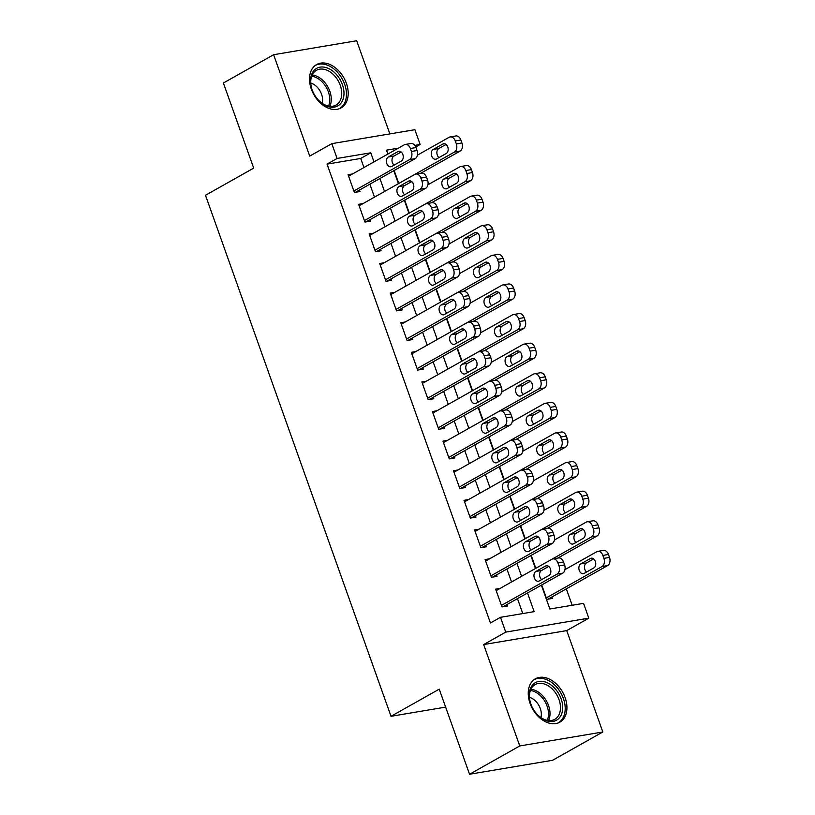 <?xml version="1.0" encoding="UTF-8"?>
<svg xmlns="http://www.w3.org/2000/svg" width="815" height="815" viewBox="0 0 815 815"><rect width="100%" height="100%" fill="white"/><g stroke="black" fill="none" stroke-linecap="round" stroke-linejoin="round"><path stroke-width="1.22" d="M565.101 697.548A24.898 17.217 60.6 0 0 535.374 678.803A24.898 17.217 60.6 0 0 530.076 703.437A24.898 17.217 60.6 0 0 559.803 722.182A24.898 17.217 60.6 0 0 565.101 697.548M346.365 83.273A24.898 17.217 60.6 0 0 316.638 64.528A24.898 17.217 60.6 0 0 311.34 89.161A24.898 17.217 60.6 0 0 341.078 107.906A24.898 17.217 60.6 0 0 346.365 83.273M541.374 585.16L549.87 609.009L583.55 603.355L588.817 618.157L505.758 632.114L500.481 617.312L534.161 611.658L527.509 592.974M566.72 630.606L483.652 644.563L519.756 745.959L469.542 774.25L552.601 760.283L602.825 731.992L566.72 630.606L588.817 618.157M389.855 133.905L356.685 40.75L273.616 54.717L309.72 156.103L331.817 143.654L414.886 129.697L420.153 144.5L414.815 145.396M415.752 146.975L420.153 144.5M572.171 605.27L566.323 588.848M519.756 745.959L602.825 731.992M469.542 774.25L439.234 689.144L391.017 716.303L205.492 195.274L253.699 168.114L223.392 83.008L273.616 54.717M500.145 588.399L495.642 589.153L501.969 606.92L507.582 605.973L507.052 604.496M489.601 558.795L485.108 559.548L491.425 577.315L497.038 576.368L496.518 574.891M479.057 529.19L474.564 529.944L480.891 547.711L486.504 546.763L485.974 545.286M468.523 499.585L464.02 500.339L470.347 518.106L475.96 517.158L475.43 515.681M457.979 469.98L453.476 470.744L459.803 488.501L465.416 487.564L464.886 486.076M447.435 440.385L442.942 441.139L449.269 458.896L454.872 457.959L454.352 456.471M436.891 410.78L432.398 411.534L438.725 429.291L444.338 428.354L443.808 426.866M426.357 381.176L421.854 381.929L428.181 399.696L433.794 398.749L433.264 397.272M415.813 351.571L411.31 352.325L417.637 370.091L423.25 369.144L422.72 367.667M405.269 321.966L400.776 322.72L407.103 340.487L412.706 339.539L412.186 338.062M394.725 292.361L390.232 293.115L396.559 310.882L402.172 309.934L401.642 308.457M384.191 262.756L379.688 263.51L386.015 281.277L391.628 280.329L391.098 278.852M373.647 233.151L369.154 233.915L375.471 251.672L381.084 250.735L380.564 249.247M363.103 203.556L358.61 204.31L364.937 222.067L370.55 221.13L370.02 219.643M394.154 170.508L398.769 183.457M404.698 200.113L409.313 213.061M415.243 229.708L419.857 242.666M425.787 259.313L430.391 272.271L486.035 240.904A6.388 4.472 -99.5 0 0 487.94 232.713L486.891 229.759A6.388 4.472 -99.5 0 0 481.818 225.724A6.388 4.472 -99.5 0 0 480.769 226.101L449.014 243.991M436.32 288.918L440.935 301.876L496.579 270.509A6.388 4.472 -99.5 0 0 498.485 262.318L497.435 259.364A6.388 4.472 -99.5 0 0 492.352 255.329A6.388 4.472 -99.5 0 0 491.302 255.706L459.558 273.585M446.865 318.522L451.479 331.481M457.409 348.127L462.024 361.086M467.953 377.732L472.557 390.68M478.487 407.337L483.101 420.285L538.746 388.918A6.388 4.472 -99.5 0 0 540.651 380.737L539.601 377.773A6.388 4.472 -99.5 0 0 534.518 373.749A6.388 4.472 -99.5 0 0 533.468 374.116L501.714 392.005M489.031 436.942L493.646 449.89L549.279 418.523A6.388 4.472 -99.5 0 0 551.195 410.342L550.135 407.378A6.388 4.472 -99.5 0 0 545.062 403.344A6.388 4.472 -99.5 0 0 544.013 403.72L512.258 421.61M499.575 466.547L504.19 479.495L559.823 448.128A6.388 4.472 -99.5 0 0 561.739 439.947L560.679 436.983A6.388 4.472 -99.5 0 0 555.606 432.948A6.388 4.472 -99.5 0 0 554.557 433.325L522.802 451.215M510.119 496.141L514.723 509.1M520.653 525.746L525.268 538.705M531.197 555.351L535.812 568.31L591.445 536.942A6.388 4.472 -99.5 0 0 593.361 528.752L592.301 525.797A6.388 4.472 -99.5 0 0 587.228 521.763A6.388 4.472 -99.5 0 0 586.179 522.14L554.424 540.019M541.741 584.956L546.865 599.371L552.478 598.424L551.959 596.947M363.948 167.533L360.719 158.456L327.049 164.121L490.436 622.976L500.481 617.312M522.782 613.573L517.464 598.628M511.535 581.981L506.92 569.033M500.991 552.376L496.376 539.428M490.447 522.772L485.832 509.823M479.913 493.177L475.298 480.218M469.369 463.572L464.754 450.613M458.825 433.967L454.21 421.009M448.281 404.362L443.676 391.404M437.747 374.757L433.132 361.799M427.203 345.153L422.588 332.204M416.659 315.548L412.044 302.599M406.115 285.943L401.51 272.994M395.581 256.338L390.966 243.39M385.037 226.743L380.422 213.785M374.493 197.138L369.878 184.18M352.559 173.952L348.066 174.705L354.393 192.462L360.006 191.525L359.476 190.038M391.017 716.303L445.632 707.114M483.652 644.563L505.758 632.114M327.049 164.121L337.094 158.456L331.817 143.654M398.331 148.167L386.483 150.154L387.869 154.055M393.798 170.712L398.413 183.66M404.342 200.317L408.957 213.265M414.886 229.912L419.491 242.87M425.42 259.516L430.035 272.475M435.964 289.121L440.579 302.08M446.508 318.726L451.123 331.685M457.052 348.331L461.657 361.289M467.586 377.936L472.201 390.884M478.13 407.541L482.745 420.489M488.674 437.146L493.289 450.094M499.208 466.74L503.823 479.699M509.752 496.345L514.367 509.304M520.296 525.95L524.911 538.909M530.84 555.555L535.445 568.513M373.993 161.869L370.764 152.802L337.094 158.456M521.58 576.327L516.965 563.369M511.036 546.722L506.421 533.764M500.491 517.118L495.877 504.159M489.947 487.513L485.343 474.564M479.414 457.908L474.799 444.959M468.87 428.303L464.255 415.355M458.325 398.698L453.711 385.75M447.792 369.103L443.177 356.145M437.248 339.498L432.633 326.54M426.703 309.894L422.089 296.935M416.159 280.289L411.555 267.33M405.626 250.684L401.011 237.725M395.081 221.079L390.466 208.131M384.537 191.474L379.922 178.526M360.719 158.456L370.764 152.802M348.596 176.183L404.24 144.836A6.388 4.472 -99.5 0 1 405.289 144.459A6.388 4.472 -99.5 0 1 410.363 148.493L411.422 151.458A6.388 4.472 -99.5 0 1 409.507 159.638L353.863 190.985M355.503 192.279L415.12 158.691L409.507 159.638M397.954 151.58A5.104 3.576 80.5 0 1 398.8 151.274A5.104 3.576 80.5 0 1 403.038 155.105A5.104 3.576 80.5 0 1 401.326 161.044L391.689 166.484A5.104 3.576 80.5 0 1 390.843 166.78A5.104 3.576 80.5 0 1 386.605 162.959A5.104 3.576 80.5 0 1 388.317 157.01L397.954 151.58L399.686 151.284M394.093 165.129A5.104 3.576 80.5 0 1 391.984 160.331A5.104 3.576 80.5 0 1 393.93 156.062L401.163 151.987M405.289 144.459L410.903 143.522A6.388 4.472 80.5 0 1 415.976 147.556L417.036 150.51A6.388 4.472 80.5 0 1 415.12 158.691M420.825 173.228L460.027 151.152A6.388 4.472 80.5 0 0 461.932 142.961L460.882 140.007A6.388 4.472 80.5 0 0 455.799 135.973L450.186 136.92A6.388 4.472 -99.5 0 0 449.136 137.287L417.392 155.176M450.186 136.92A6.388 4.472 -99.5 0 1 455.269 140.944L456.319 143.909A6.388 4.472 -99.5 0 1 454.413 152.089L398.759 183.436M446.06 144.438L438.827 148.513A5.104 3.576 -99.5 0 0 436.881 152.782A5.104 3.576 -99.5 0 0 438.99 157.58M442.861 144.031L433.213 149.461A5.104 3.576 -99.5 0 0 431.502 155.41A5.104 3.576 -99.5 0 0 435.75 159.231A5.104 3.576 -99.5 0 0 436.585 158.935L446.233 153.505A5.104 3.576 -99.5 0 0 447.944 147.556A5.104 3.576 -99.5 0 0 443.696 143.725A5.104 3.576 -99.5 0 0 442.861 144.031L444.593 143.735M312.094 89.67A21.547 14.894 -119.4 0 1 311.758 88.682A21.547 14.894 -119.4 0 1 320.509 67.085A21.547 14.894 -119.4 0 1 342.402 84.577A21.547 14.894 -119.4 0 1 338.133 105.706A21.547 14.894 -119.4 0 1 317.891 99.552A21.547 14.894 -119.4 0 1 312.094 89.67M317.728 99.379A19.947 13.794 60.6 0 0 336.035 105.064A19.947 13.794 60.6 0 0 340.273 85.331A19.947 13.794 60.6 0 0 316.454 70.304A19.947 13.794 60.6 0 0 311.839 88.916M322.19 103.322A14.201 9.821 60.6 0 0 321.568 94.265A14.201 9.821 60.6 0 0 310.77 83.049M339.386 108.67L339.295 108.721A24.735 17.105 60.6 0 0 339.386 108.67A24.735 17.105 60.6 0 0 344.643 84.2A24.735 17.105 60.6 0 0 315.11 65.567A24.735 17.105 60.6 0 0 315.018 65.618L315.11 65.567M532.246 685.364A21.547 14.894 -119.4 0 1 555.545 689.205A21.547 14.894 -119.4 0 1 559.722 717.424A21.547 14.894 -119.4 0 1 536.616 713.828A21.547 14.894 -119.4 0 1 530.494 702.958A21.547 14.894 -119.4 0 1 532.246 685.364M536.464 713.655A19.947 13.794 60.6 0 0 554.77 719.339A19.947 13.794 60.6 0 0 557.694 716.803A19.947 13.794 60.6 0 0 555.514 692.842A19.947 13.794 60.6 0 0 535.19 684.58A19.947 13.794 60.6 0 0 532.256 687.116A19.947 13.794 60.6 0 0 530.565 703.192M540.926 717.597A14.201 9.821 60.6 0 0 529.505 697.324M558.122 722.946L558.03 722.997A24.735 17.105 60.6 0 0 558.122 722.946A24.735 17.105 60.6 0 0 561.759 719.808A24.735 17.105 60.6 0 0 559.049 690.091A24.735 17.105 60.6 0 0 533.845 679.842A24.735 17.105 60.6 0 0 533.754 679.893L533.845 679.842M359.14 205.788L414.784 174.441A6.388 4.472 -99.5 0 1 415.833 174.064A6.388 4.472 -99.5 0 1 420.907 178.098L421.966 181.062A6.388 4.472 -99.5 0 1 420.051 189.243L364.407 220.59M366.047 221.884L425.664 188.296L420.051 189.243M408.498 181.175A5.104 3.576 80.5 0 1 409.334 180.879A5.104 3.576 80.5 0 1 413.582 184.699A5.104 3.576 80.5 0 1 411.87 190.649L402.233 196.089A5.104 3.576 80.5 0 1 401.388 196.384A5.104 3.576 80.5 0 1 397.139 192.554A5.104 3.576 80.5 0 1 398.851 186.615L408.498 181.175L410.23 180.889M404.637 194.724A5.104 3.576 80.5 0 1 402.529 189.936A5.104 3.576 80.5 0 1 404.464 185.667L411.707 181.592M415.833 174.064L421.447 173.126A6.388 4.472 80.5 0 1 426.52 177.15L427.58 180.115A6.388 4.472 80.5 0 1 425.664 188.296M369.674 235.392L425.328 204.045A6.388 4.472 -99.5 0 1 426.377 203.668A6.388 4.472 -99.5 0 1 431.451 207.703L432.5 210.667A6.388 4.472 -99.5 0 1 430.595 218.848L374.951 250.195M376.591 251.489L436.208 217.9L430.595 218.848M419.042 210.779A5.104 3.576 80.5 0 1 419.878 210.484A5.104 3.576 80.5 0 1 424.126 214.304A5.104 3.576 80.5 0 1 422.415 220.254L412.767 225.684A5.104 3.576 80.5 0 1 411.932 225.989A5.104 3.576 80.5 0 1 407.683 222.159A5.104 3.576 80.5 0 1 409.395 216.22L419.042 210.779L420.774 210.494M415.181 224.329A5.104 3.576 80.5 0 1 413.073 219.541A5.104 3.576 80.5 0 1 415.008 215.272L422.241 211.197M426.377 203.668L431.991 202.731A6.388 4.472 80.5 0 1 437.064 206.755L438.113 209.72A6.388 4.472 80.5 0 1 436.208 217.9M380.218 264.997L435.862 233.65A6.388 4.472 -99.5 0 1 436.911 233.273A6.388 4.472 -99.5 0 1 441.995 237.308L443.044 240.262A6.388 4.472 -99.5 0 1 441.139 248.453L385.485 279.8M387.135 281.094L446.752 247.505L441.139 248.453M429.576 240.384A5.104 3.576 80.5 0 1 430.422 240.089A5.104 3.576 80.5 0 1 434.67 243.909A5.104 3.576 80.5 0 1 432.959 249.859L423.311 255.289A5.104 3.576 80.5 0 1 422.476 255.594A5.104 3.576 80.5 0 1 418.227 251.764A5.104 3.576 80.5 0 1 419.939 245.814L429.576 240.384L431.308 240.099M425.715 253.934A5.104 3.576 80.5 0 1 423.606 249.146A5.104 3.576 80.5 0 1 425.552 244.877L432.785 240.802M436.911 233.273L442.525 232.326A6.388 4.472 80.5 0 1 447.608 236.36L448.657 239.325A6.388 4.472 80.5 0 1 446.752 247.505M390.762 294.602L446.406 263.255A6.388 4.472 -99.5 0 1 447.455 262.878A6.388 4.472 -99.5 0 1 452.529 266.913L453.588 269.867A6.388 4.472 -99.5 0 1 451.673 278.058L396.029 309.405M397.669 310.688L457.286 277.11L451.673 278.058M440.12 269.989A5.104 3.576 80.5 0 1 440.966 269.694A5.104 3.576 80.5 0 1 445.204 273.514A5.104 3.576 80.5 0 1 443.492 279.464L433.855 284.893A5.104 3.576 80.5 0 1 433.01 285.199A5.104 3.576 80.5 0 1 428.772 281.369A5.104 3.576 80.5 0 1 430.483 275.419L440.12 269.989L441.852 269.704M436.259 283.538A5.104 3.576 80.5 0 1 434.151 278.75A5.104 3.576 80.5 0 1 436.096 274.482L443.329 270.407M447.455 262.878L453.069 261.931A6.388 4.472 80.5 0 1 458.142 265.965L459.202 268.93A6.388 4.472 80.5 0 1 457.286 277.11M431.369 202.833L470.561 180.747A6.388 4.472 80.5 0 0 472.476 172.566L471.416 169.612A6.388 4.472 80.5 0 0 466.343 165.577L460.73 166.515A6.388 4.472 -99.5 0 0 459.68 166.892L427.926 184.781M460.73 166.515A6.388 4.472 -99.5 0 1 465.803 170.549L466.863 173.513A6.388 4.472 -99.5 0 1 464.947 181.694L409.303 213.041M456.604 174.043L449.371 178.118A5.104 3.576 -99.5 0 0 447.425 182.387A5.104 3.576 -99.5 0 0 449.534 187.185M453.395 173.636L443.757 179.066A5.104 3.576 -99.5 0 0 442.046 185.015A5.104 3.576 -99.5 0 0 446.284 188.836A5.104 3.576 -99.5 0 0 447.129 188.54L456.767 183.1A5.104 3.576 -99.5 0 0 458.478 177.161A5.104 3.576 -99.5 0 0 454.24 173.33A5.104 3.576 -99.5 0 0 453.395 173.636L455.127 173.34M441.913 232.438L481.105 210.351A6.388 4.472 80.5 0 0 483.02 202.171L481.96 199.206A6.388 4.472 80.5 0 0 476.887 195.182L471.274 196.12A6.388 4.472 -99.5 0 0 470.224 196.496L438.47 214.386M471.274 196.12A6.388 4.472 -99.5 0 1 476.347 200.154L477.407 203.118A6.388 4.472 -99.5 0 1 475.491 211.299L419.847 242.646M467.148 203.648L459.905 207.723A5.104 3.576 -99.5 0 0 457.969 211.992A5.104 3.576 -99.5 0 0 460.078 216.78M463.939 203.23L454.301 208.671A5.104 3.576 -99.5 0 0 452.59 214.61A5.104 3.576 -99.5 0 0 456.828 218.44A5.104 3.576 -99.5 0 0 457.673 218.145L467.311 212.705A5.104 3.576 -99.5 0 0 469.022 206.755A5.104 3.576 -99.5 0 0 464.784 202.935A5.104 3.576 -99.5 0 0 463.939 203.23L465.671 202.945M452.447 262.033L491.649 239.956A6.388 4.472 80.5 0 0 493.554 231.776L492.505 228.811A6.388 4.472 80.5 0 0 487.431 224.787L481.818 225.724M477.682 233.253L470.449 237.328A5.104 3.576 -99.5 0 0 468.513 241.597A5.104 3.576 -99.5 0 0 470.622 246.385M474.483 232.835L464.835 238.275A5.104 3.576 -99.5 0 0 463.124 244.215A5.104 3.576 -99.5 0 0 467.372 248.045A5.104 3.576 -99.5 0 0 468.207 247.74L477.855 242.31A5.104 3.576 -99.5 0 0 479.566 236.36A5.104 3.576 -99.5 0 0 475.318 232.54A5.104 3.576 -99.5 0 0 474.483 232.835L476.215 232.55M462.991 291.638L502.193 269.561A6.388 4.472 80.5 0 0 504.098 261.381L503.049 258.416A6.388 4.472 80.5 0 0 497.965 254.382L492.352 255.329M488.226 262.858L480.993 266.933A5.104 3.576 -99.5 0 0 479.047 271.201A5.104 3.576 -99.5 0 0 481.156 275.99M485.027 262.44L475.379 267.87A5.104 3.576 -99.5 0 0 473.668 273.82A5.104 3.576 -99.5 0 0 477.916 277.65A5.104 3.576 -99.5 0 0 478.751 277.345L488.399 271.915A5.104 3.576 -99.5 0 0 490.11 265.965A5.104 3.576 -99.5 0 0 485.862 262.145A5.104 3.576 -99.5 0 0 485.027 262.44L486.759 262.155M401.296 324.207L456.95 292.86A6.388 4.472 -99.5 0 1 457.999 292.483A6.388 4.472 -99.5 0 1 463.073 296.517L464.132 299.472A6.388 4.472 -99.5 0 1 462.217 307.652L406.573 338.999M408.213 340.293L467.83 306.715L462.217 307.652M450.664 299.594A5.104 3.576 80.5 0 1 451.5 299.299A5.104 3.576 80.5 0 1 455.748 303.119A5.104 3.576 80.5 0 1 454.037 309.068L444.399 314.498A5.104 3.576 80.5 0 1 443.554 314.794A5.104 3.576 80.5 0 1 439.305 310.973A5.104 3.576 80.5 0 1 441.017 305.024L450.664 299.594L452.396 299.299M446.803 313.143A5.104 3.576 80.5 0 1 444.695 308.355A5.104 3.576 80.5 0 1 446.63 304.087L453.873 300.002M457.999 292.483L463.613 291.536A6.388 4.472 80.5 0 1 468.686 295.57L469.735 298.535A6.388 4.472 80.5 0 1 467.83 306.715M473.535 321.242L512.727 299.166A6.388 4.472 80.5 0 0 514.642 290.986L513.582 288.021A6.388 4.472 80.5 0 0 508.509 283.987L502.896 284.934A6.388 4.472 -99.5 0 0 501.846 285.311L470.092 303.19M502.896 284.934A6.388 4.472 -99.5 0 1 507.969 288.968L509.029 291.923A6.388 4.472 -99.5 0 1 507.113 300.114L451.469 331.461M498.77 292.463L491.537 296.538A5.104 3.576 -99.5 0 0 489.591 300.806A5.104 3.576 -99.5 0 0 491.7 305.594M495.561 292.045L485.923 297.475A5.104 3.576 -99.5 0 0 484.212 303.424A5.104 3.576 -99.5 0 0 488.45 307.255A5.104 3.576 -99.5 0 0 489.295 306.949L498.933 301.519A5.104 3.576 -99.5 0 0 500.644 295.57A5.104 3.576 -99.5 0 0 496.406 291.75A5.104 3.576 -99.5 0 0 495.561 292.045L497.293 291.75M411.84 353.802L467.484 322.455A6.388 4.472 -99.5 0 1 468.544 322.088A6.388 4.472 -99.5 0 1 473.617 326.112L474.666 329.077A6.388 4.472 -99.5 0 1 472.761 337.257L417.117 368.604M418.757 369.898L478.374 336.32L472.761 337.257M461.209 329.199A5.104 3.576 80.5 0 1 462.044 328.893A5.104 3.576 80.5 0 1 466.292 332.724A5.104 3.576 80.5 0 1 464.581 338.673L454.933 344.103A5.104 3.576 80.5 0 1 454.098 344.399A5.104 3.576 80.5 0 1 449.849 340.578A5.104 3.576 80.5 0 1 451.561 334.629L461.209 329.199L462.94 328.903M457.347 342.748A5.104 3.576 80.5 0 1 455.228 337.96A5.104 3.576 80.5 0 1 457.174 333.681L464.407 329.606M468.544 322.088L474.147 321.141A6.388 4.472 80.5 0 1 479.23 325.175L480.28 328.129A6.388 4.472 80.5 0 1 478.374 336.32M484.079 350.847L523.271 328.771A6.388 4.472 80.5 0 0 525.176 320.59L524.127 317.626A6.388 4.472 80.5 0 0 519.053 313.592L513.44 314.539A6.388 4.472 -99.5 0 0 512.39 314.916L480.636 332.795M513.44 314.539A6.388 4.472 -99.5 0 1 518.513 318.573L519.573 321.528A6.388 4.472 -99.5 0 1 517.657 329.708L462.013 361.055M509.314 322.057L502.071 326.143A5.104 3.576 -99.5 0 0 500.135 330.411A5.104 3.576 -99.5 0 0 502.244 335.199M506.105 321.65L496.457 327.08A5.104 3.576 -99.5 0 0 494.746 333.029A5.104 3.576 -99.5 0 0 498.994 336.85A5.104 3.576 -99.5 0 0 499.839 336.554L509.477 331.124A5.104 3.576 -99.5 0 0 511.188 325.175A5.104 3.576 -99.5 0 0 506.94 321.355A5.104 3.576 -99.5 0 0 506.105 321.65L507.837 321.355M422.384 383.407L478.028 352.06A6.388 4.472 -99.5 0 1 479.077 351.693A6.388 4.472 -99.5 0 1 484.161 355.717L485.21 358.681A6.388 4.472 -99.5 0 1 483.305 366.862L427.651 398.209M429.301 399.503L488.908 365.925L483.305 366.862M471.742 358.804A5.104 3.576 80.5 0 1 472.588 358.498A5.104 3.576 80.5 0 1 476.836 362.329A5.104 3.576 80.5 0 1 475.125 368.278L465.477 373.708A5.104 3.576 80.5 0 1 464.642 374.004A5.104 3.576 80.5 0 1 460.394 370.183A5.104 3.576 80.5 0 1 462.105 364.234L471.742 358.804L473.474 358.508M467.881 372.353A5.104 3.576 80.5 0 1 465.773 367.555A5.104 3.576 80.5 0 1 467.718 363.286L474.951 359.211M479.077 351.693L484.691 350.745A6.388 4.472 80.5 0 1 489.764 354.78L490.824 357.734A6.388 4.472 80.5 0 1 488.908 365.925M494.613 380.452L533.815 358.376A6.388 4.472 80.5 0 0 535.72 350.185L534.671 347.231A6.388 4.472 80.5 0 0 529.587 343.197L523.984 344.144A6.388 4.472 -99.5 0 0 522.935 344.511L491.18 362.4M523.984 344.144A6.388 4.472 -99.5 0 1 529.057 348.168L530.107 351.133A6.388 4.472 -99.5 0 1 528.202 359.313L472.557 390.66M519.848 351.662L512.615 355.737A5.104 3.576 -99.5 0 0 510.669 360.006A5.104 3.576 -99.5 0 0 512.788 364.804M516.649 351.255L507.001 356.685A5.104 3.576 -99.5 0 0 505.29 362.634A5.104 3.576 -99.5 0 0 509.538 366.455A5.104 3.576 -99.5 0 0 510.373 366.159L520.021 360.729A5.104 3.576 -99.5 0 0 521.732 354.78A5.104 3.576 -99.5 0 0 517.484 350.949A5.104 3.576 -99.5 0 0 516.649 351.255L518.381 350.959M432.928 413.011L488.572 381.664A6.388 4.472 -99.5 0 1 489.621 381.288A6.388 4.472 -99.5 0 1 494.695 385.322L495.754 388.286A6.388 4.472 -99.5 0 1 493.839 396.467L438.195 427.814M439.835 429.108L499.452 395.53L493.839 396.467M482.286 388.409A5.104 3.576 80.5 0 1 483.132 388.103A5.104 3.576 80.5 0 1 487.37 391.934A5.104 3.576 80.5 0 1 485.659 397.873L476.021 403.313A5.104 3.576 80.5 0 1 475.176 403.608A5.104 3.576 80.5 0 1 470.938 399.788A5.104 3.576 80.5 0 1 472.649 393.839L482.286 388.409L484.018 388.113M478.425 401.958A5.104 3.576 80.5 0 1 476.317 397.16A5.104 3.576 80.5 0 1 478.262 392.891L485.496 388.816M489.621 381.288L495.235 380.35A6.388 4.472 80.5 0 1 500.308 384.385L501.368 387.339A6.388 4.472 80.5 0 1 499.452 395.53M505.157 410.057L544.359 387.981A6.388 4.472 80.5 0 0 546.264 379.79L545.204 376.836A6.388 4.472 80.5 0 0 540.131 372.801L534.518 373.749M530.392 381.267L523.159 385.342A5.104 3.576 -99.5 0 0 521.213 389.611A5.104 3.576 -99.5 0 0 523.322 394.409M527.183 380.86L517.545 386.29A5.104 3.576 -99.5 0 0 515.834 392.239A5.104 3.576 -99.5 0 0 520.082 396.059A5.104 3.576 -99.5 0 0 520.917 395.764L530.565 390.334A5.104 3.576 -99.5 0 0 532.277 384.385A5.104 3.576 -99.5 0 0 528.028 380.554A5.104 3.576 -99.5 0 0 527.183 380.86L528.915 380.564M443.462 442.616L499.116 411.269A6.388 4.472 -99.5 0 1 500.166 410.892A6.388 4.472 -99.5 0 1 505.239 414.927L506.288 417.891A6.388 4.472 -99.5 0 1 504.383 426.072L448.739 457.419M450.379 458.713L509.996 425.124L504.383 426.072M492.831 418.003A5.104 3.576 80.5 0 1 493.666 417.708A5.104 3.576 80.5 0 1 497.914 421.538A5.104 3.576 80.5 0 1 496.203 427.478L486.555 432.918A5.104 3.576 80.5 0 1 485.72 433.213A5.104 3.576 80.5 0 1 481.471 429.393A5.104 3.576 80.5 0 1 483.183 423.443L492.831 418.003L494.562 417.718M488.969 431.553A5.104 3.576 80.5 0 1 486.861 426.765A5.104 3.576 80.5 0 1 488.796 422.496L496.04 418.421M500.166 410.892L505.779 409.955A6.388 4.472 80.5 0 1 510.852 413.979L511.902 416.944A6.388 4.472 80.5 0 1 509.996 425.124M515.701 439.662L554.893 417.575A6.388 4.472 80.5 0 0 556.808 409.395L555.749 406.44A6.388 4.472 80.5 0 0 550.675 402.406L545.062 403.344M540.936 410.872L533.703 414.947A5.104 3.576 -99.5 0 0 531.757 419.216A5.104 3.576 -99.5 0 0 533.866 424.014M537.727 410.465L528.089 415.895A5.104 3.576 -99.5 0 0 526.378 421.844A5.104 3.576 -99.5 0 0 530.616 425.664A5.104 3.576 -99.5 0 0 531.462 425.369L541.099 419.929A5.104 3.576 -99.5 0 0 542.81 413.989A5.104 3.576 -99.5 0 0 538.572 410.159A5.104 3.576 -99.5 0 0 537.727 410.465L539.459 410.169M454.006 472.221L509.65 440.874A6.388 4.472 -99.5 0 1 510.699 440.497A6.388 4.472 -99.5 0 1 515.783 444.532L516.832 447.496A6.388 4.472 -99.5 0 1 514.927 455.677L459.283 487.024M460.923 488.317L520.54 454.729L514.927 455.677M503.375 447.608A5.104 3.576 80.5 0 1 504.21 447.313A5.104 3.576 80.5 0 1 508.458 451.133A5.104 3.576 80.5 0 1 506.747 457.083L497.099 462.513A5.104 3.576 80.5 0 1 496.264 462.818A5.104 3.576 80.5 0 1 492.015 458.988A5.104 3.576 80.5 0 1 493.727 453.048L503.375 447.608L505.106 447.323M499.514 461.158A5.104 3.576 80.5 0 1 497.395 456.369A5.104 3.576 80.5 0 1 499.34 452.101L506.573 448.026M510.699 440.497L516.313 439.56A6.388 4.472 80.5 0 1 521.396 443.584L522.446 446.549A6.388 4.472 80.5 0 1 520.54 454.729M526.245 469.267L565.437 447.18A6.388 4.472 80.5 0 0 567.342 439L566.293 436.035A6.388 4.472 80.5 0 0 561.219 432.011L555.606 432.948M551.48 440.477L544.237 444.552A5.104 3.576 -99.5 0 0 542.301 448.821A5.104 3.576 -99.5 0 0 544.41 453.609M548.271 440.059L538.623 445.499A5.104 3.576 -99.5 0 0 536.912 451.439A5.104 3.576 -99.5 0 0 541.16 455.269A5.104 3.576 -99.5 0 0 542.006 454.974L551.643 449.534A5.104 3.576 -99.5 0 0 553.354 443.584A5.104 3.576 -99.5 0 0 549.106 439.764A5.104 3.576 -99.5 0 0 548.271 440.059L550.003 439.774M464.55 501.826L520.194 470.479A6.388 4.472 -99.5 0 1 521.243 470.102A6.388 4.472 -99.5 0 1 526.317 474.136L527.376 477.091A6.388 4.472 -99.5 0 1 525.471 485.282L469.817 516.629M471.467 517.922L531.074 484.334L525.471 485.282M513.908 477.213A5.104 3.576 80.5 0 1 514.754 476.918A5.104 3.576 80.5 0 1 518.992 480.738A5.104 3.576 80.5 0 1 517.291 486.687L507.643 492.117A5.104 3.576 80.5 0 1 506.808 492.423A5.104 3.576 80.5 0 1 502.56 488.593A5.104 3.576 80.5 0 1 504.271 482.643L513.908 477.213L515.64 476.928M510.047 490.762A5.104 3.576 80.5 0 1 507.939 485.974A5.104 3.576 80.5 0 1 509.884 481.706L517.118 477.631M521.243 470.102L526.857 469.155A6.388 4.472 80.5 0 1 531.93 473.189L532.99 476.154A6.388 4.472 80.5 0 1 531.074 484.334M536.779 498.872L575.981 476.785A6.388 4.472 80.5 0 0 577.886 468.605L576.837 465.64A6.388 4.472 80.5 0 0 571.753 461.616L566.15 462.553A6.388 4.472 -99.5 0 0 565.09 462.93L533.346 480.819M566.15 462.553A6.388 4.472 -99.5 0 1 571.223 466.588L572.273 469.552A6.388 4.472 -99.5 0 1 570.368 477.733L514.723 509.08M562.014 470.082L554.781 474.157A5.104 3.576 -99.5 0 0 552.835 478.425A5.104 3.576 -99.5 0 0 554.954 483.214M558.815 469.664L549.167 475.104A5.104 3.576 -99.5 0 0 547.456 481.044A5.104 3.576 -99.5 0 0 551.704 484.874A5.104 3.576 -99.5 0 0 552.539 484.568L562.187 479.139A5.104 3.576 -99.5 0 0 563.899 473.189A5.104 3.576 -99.5 0 0 559.65 469.369A5.104 3.576 -99.5 0 0 558.815 469.664L560.547 469.379M475.094 531.431L530.738 500.084A6.388 4.472 -99.5 0 1 531.788 499.707A6.388 4.472 -99.5 0 1 536.861 503.741L537.92 506.696A6.388 4.472 -99.5 0 1 536.005 514.886L480.361 546.233M482.001 547.517L541.618 513.939L536.005 514.886M524.452 506.818A5.104 3.576 80.5 0 1 525.298 506.523A5.104 3.576 80.5 0 1 529.536 510.343A5.104 3.576 80.5 0 1 527.825 516.292L518.187 521.722A5.104 3.576 80.5 0 1 517.342 522.028A5.104 3.576 80.5 0 1 513.104 518.197A5.104 3.576 80.5 0 1 514.815 512.248L524.452 506.818L526.184 506.533M520.591 520.367A5.104 3.576 80.5 0 1 518.483 515.579A5.104 3.576 80.5 0 1 520.428 511.311L527.662 507.236M531.788 499.707L537.401 498.76A6.388 4.472 80.5 0 1 542.474 502.794L543.534 505.758A6.388 4.472 80.5 0 1 541.618 513.939M547.323 528.466L586.515 506.39A6.388 4.472 80.5 0 0 588.43 498.21L587.37 495.245A6.388 4.472 80.5 0 0 582.297 491.211L576.684 492.158A6.388 4.472 -99.5 0 0 575.635 492.535L543.88 510.414M576.684 492.158A6.388 4.472 -99.5 0 1 581.767 496.192L582.817 499.147A6.388 4.472 -99.5 0 1 580.912 507.338L525.257 538.684M572.558 499.687L565.325 503.762A5.104 3.576 -99.5 0 0 563.379 508.03A5.104 3.576 -99.5 0 0 565.488 512.818M569.349 499.269L559.711 504.699A5.104 3.576 -99.5 0 0 558 510.648A5.104 3.576 -99.5 0 0 562.248 514.479A5.104 3.576 -99.5 0 0 563.084 514.173L572.731 508.743A5.104 3.576 -99.5 0 0 574.443 502.794A5.104 3.576 -99.5 0 0 570.194 498.974A5.104 3.576 -99.5 0 0 569.349 499.269L571.081 498.984M485.628 561.036L541.282 529.689A6.388 4.472 -99.5 0 1 542.332 529.312A6.388 4.472 -99.5 0 1 547.405 533.346L548.454 536.301A6.388 4.472 -99.5 0 1 546.549 544.491L490.905 575.828M492.545 577.122L552.163 543.544L546.549 544.491M534.997 536.423A5.104 3.576 80.5 0 1 535.832 536.127A5.104 3.576 80.5 0 1 540.08 539.948A5.104 3.576 80.5 0 1 538.369 545.897L528.721 551.327A5.104 3.576 80.5 0 1 527.886 551.623A5.104 3.576 80.5 0 1 523.638 547.802A5.104 3.576 80.5 0 1 525.349 541.853L534.997 536.423L536.728 536.127M531.136 549.972A5.104 3.576 80.5 0 1 529.027 545.184A5.104 3.576 80.5 0 1 530.962 540.916L538.195 536.841M542.332 529.312L547.945 528.365A6.388 4.472 80.5 0 1 553.018 532.399L554.068 535.363A6.388 4.472 80.5 0 1 552.163 543.544M557.868 558.071L597.059 535.995A6.388 4.472 80.5 0 0 598.974 527.814L597.915 524.85A6.388 4.472 80.5 0 0 592.841 520.816L587.228 521.763M583.102 529.292L575.869 533.367A5.104 3.576 -99.5 0 0 573.923 537.635A5.104 3.576 -99.5 0 0 576.032 542.423M579.893 528.874L570.255 534.304A5.104 3.576 -99.5 0 0 568.544 540.253A5.104 3.576 -99.5 0 0 572.782 544.084A5.104 3.576 -99.5 0 0 573.628 543.778L583.265 538.348A5.104 3.576 -99.5 0 0 584.976 532.399A5.104 3.576 -99.5 0 0 580.738 528.578A5.104 3.576 -99.5 0 0 579.893 528.874L581.625 528.589M496.172 590.63L551.816 559.284A6.388 4.472 -99.5 0 1 552.865 558.917A6.388 4.472 -99.5 0 1 557.949 562.941L558.998 565.905A6.388 4.472 -99.5 0 1 557.093 574.086L501.439 605.433M503.089 606.727L562.707 573.149L557.093 574.086M545.541 566.028A5.104 3.576 80.5 0 1 546.376 565.722A5.104 3.576 80.5 0 1 550.624 569.553A5.104 3.576 80.5 0 1 548.913 575.502L539.265 580.932A5.104 3.576 80.5 0 1 538.43 581.227A5.104 3.576 80.5 0 1 534.182 577.407A5.104 3.576 80.5 0 1 535.893 571.458L545.541 566.028L547.273 565.732M541.669 579.577A5.104 3.576 80.5 0 1 539.561 574.789A5.104 3.576 80.5 0 1 541.506 570.51L548.74 566.435M552.865 558.917L558.479 557.969A6.388 4.472 80.5 0 1 563.562 562.004L564.612 564.958A6.388 4.472 80.5 0 1 562.707 573.149M547.986 599.178L607.603 565.6A6.388 4.472 80.5 0 0 609.508 557.419L608.459 554.455A6.388 4.472 80.5 0 0 603.385 550.42L597.772 551.368A6.388 4.472 -99.5 0 0 596.723 551.745L564.968 569.624M597.772 551.368A6.388 4.472 -99.5 0 1 602.845 555.402L603.895 558.357A6.388 4.472 -99.5 0 1 601.99 566.537L546.345 597.884M593.636 558.886L586.403 562.971A5.104 3.576 -99.5 0 0 584.467 567.24A5.104 3.576 -99.5 0 0 586.576 572.028M590.437 558.479L580.789 563.909A5.104 3.576 -99.5 0 0 579.078 569.858A5.104 3.576 -99.5 0 0 583.326 573.678A5.104 3.576 -99.5 0 0 584.161 573.383L593.809 567.953A5.104 3.576 -99.5 0 0 595.52 562.004A5.104 3.576 -99.5 0 0 591.272 558.183A5.104 3.576 -99.5 0 0 590.437 558.479L592.169 558.183M415.976 147.556L410.363 148.493M417.036 150.51L411.422 151.458M388.317 157.01L393.93 156.062M454.413 152.089L460.027 151.152M456.319 143.909L461.932 142.961M455.269 140.944L460.882 140.007M438.827 148.513L433.213 149.461M312.196 74.99A19.947 13.794 -119.4 0 1 329.81 91.229A19.947 13.794 -119.4 0 1 329.82 106.286M328.527 106.093A19.295 13.346 60.6 0 0 328.353 91.861A19.295 13.346 60.6 0 0 311.687 76.203M530.932 689.266A19.947 13.794 -119.4 0 1 546.529 701.094A19.947 13.794 -119.4 0 1 548.556 720.562M547.252 720.368A19.295 13.346 60.6 0 0 545.143 701.868A19.295 13.346 60.6 0 0 530.422 690.478M426.52 177.15L420.907 178.098M427.58 180.115L421.966 181.062M398.851 186.615L404.464 185.667M437.064 206.755L431.451 207.703M438.113 209.72L432.5 210.667M409.395 216.22L415.008 215.272M447.608 236.36L441.995 237.308M448.657 239.325L443.044 240.262M419.939 245.814L425.552 244.877M458.142 265.965L452.529 266.913M459.202 268.93L453.588 269.867M430.483 275.419L436.096 274.482M464.947 181.694L470.561 180.747M466.863 173.513L472.476 172.566M465.803 170.549L471.416 169.612M449.371 178.118L443.757 179.066M475.491 211.299L481.105 210.351M477.407 203.118L483.02 202.171M476.347 200.154L481.96 199.206M459.905 207.723L454.301 208.671M486.035 240.904L491.649 239.956M487.94 232.713L493.554 231.776M486.891 229.759L492.505 228.811M470.449 237.328L464.835 238.275M496.579 270.509L502.193 269.561M498.485 262.318L504.098 261.381M497.435 259.364L503.049 258.416M480.993 266.933L475.379 267.87M468.686 295.57L463.073 296.517M469.735 298.535L464.132 299.472M441.017 305.024L446.63 304.087M507.113 300.114L512.727 299.166M509.029 291.923L514.642 290.986M507.969 288.968L513.582 288.021M491.537 296.538L485.923 297.475M479.23 325.175L473.617 326.112M480.28 328.129L474.666 329.077M451.561 334.629L457.174 333.681M517.657 329.708L523.271 328.771M519.573 321.528L525.176 320.59M518.513 318.573L524.127 317.626M502.071 326.143L496.457 327.08M489.764 354.78L484.161 355.717M490.824 357.734L485.21 358.681M462.105 364.234L467.718 363.286M528.202 359.313L533.815 358.376M530.107 351.133L535.72 350.185M529.057 348.168L534.671 347.231M512.615 355.737L507.001 356.685M500.308 384.385L494.695 385.322M501.368 387.339L495.754 388.286M472.649 393.839L478.262 392.891M538.746 388.918L544.359 387.981M540.651 380.737L546.264 379.79M539.601 377.773L545.204 376.836M523.159 385.342L517.545 386.29M510.852 413.979L505.239 414.927M511.902 416.944L506.288 417.891M483.183 423.443L488.796 422.496M549.279 418.523L554.893 417.575M551.195 410.342L556.808 409.395M550.135 407.378L555.749 406.44M533.703 414.947L528.089 415.895M521.396 443.584L515.783 444.532M522.446 446.549L516.832 447.496M493.727 453.048L499.34 452.101M559.823 448.128L565.437 447.18M561.739 439.947L567.342 439M560.679 436.983L566.293 436.035M544.237 444.552L538.623 445.499M531.93 473.189L526.317 474.136M532.99 476.154L527.376 477.091M504.271 482.643L509.884 481.706M570.368 477.733L575.981 476.785M572.273 469.552L577.886 468.605M571.223 466.588L576.837 465.64M554.781 474.157L549.167 475.104M542.474 502.794L536.861 503.741M543.534 505.758L537.92 506.696M514.815 512.248L520.428 511.311M580.912 507.338L586.515 506.39M582.817 499.147L588.43 498.21M581.767 496.192L587.37 495.245M565.325 503.762L559.711 504.699M553.018 532.399L547.405 533.346M554.068 535.363L548.454 536.301M525.349 541.853L530.962 540.916M591.445 536.942L597.059 535.995M593.361 528.752L598.974 527.814M592.301 525.797L597.915 524.85M575.869 533.367L570.255 534.304M563.562 562.004L557.949 562.941M564.612 564.958L558.998 565.905M535.893 571.458L541.506 570.51M601.99 566.537L607.603 565.6M603.895 558.357L609.508 557.419M602.845 555.402L608.459 554.455M586.403 562.971L580.789 563.909"/></g></svg>
